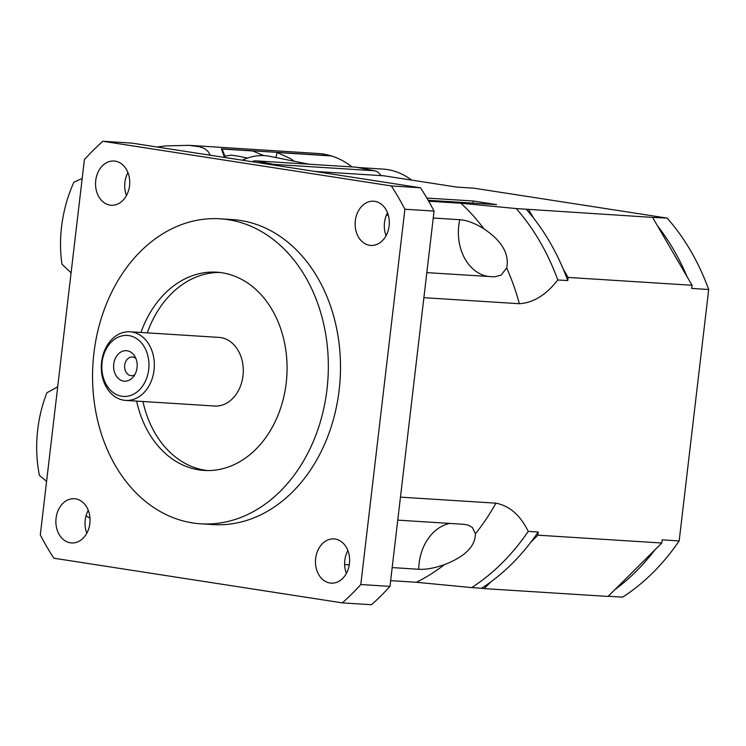 <?xml version="1.0" encoding="UTF-8"?>
<svg xmlns="http://www.w3.org/2000/svg" width="746" height="746" viewBox="0 0 746 746"><rect width="100%" height="100%" fill="white"/><g stroke="black" fill="none" stroke-linecap="round" stroke-linejoin="round"><path stroke-width="1.12" d="M127.165 350.779A15.284 11.777 93.6 0 1 134.28 355.534A15.284 11.777 93.6 0 1 132.9 377.373A15.284 11.777 93.6 0 1 114.026 370.482A15.284 11.777 93.6 0 1 127.165 350.779M135.772 358.276A9.39 7.236 -86.4 0 0 132.965 357.026A9.39 7.236 -86.4 0 0 132.462 356.97A9.39 7.236 -86.4 0 0 124.647 365.894A9.39 7.236 -86.4 0 0 131.296 375.723A9.39 7.236 -86.4 0 0 134.728 374.846M128.946 335.616A30.558 23.546 93.6 0 1 143.791 384.218A30.558 23.546 93.6 0 1 103.424 377.97A30.558 23.546 93.6 0 1 128.946 335.616M131.828 331.979A34.381 26.492 -86.4 0 0 129.99 331.774A34.381 26.492 -86.4 0 0 101.381 364.421A34.381 26.492 -86.4 0 0 125.645 400.406A34.381 26.492 -86.4 0 0 154.161 368.953A34.381 26.492 -86.4 0 0 131.828 331.979M129.99 331.774L218.932 337.397A34.381 26.492 93.6 0 1 220.769 337.593A34.381 26.492 93.6 0 1 243.112 374.576A34.381 26.492 93.6 0 1 214.596 406.02L125.645 400.406M219.865 272.467A99.321 76.53 -86.4 0 0 147.279 332.865M142.943 401.497A99.321 76.53 -86.4 0 0 207.341 470.549M140.957 332.474A99.321 76.53 93.6 0 1 216.713 272.187A99.321 76.53 93.6 0 1 222.019 272.766A99.321 76.53 93.6 0 1 286.557 379.593A99.321 76.53 93.6 0 1 204.18 470.437A99.321 76.53 93.6 0 1 136.621 401.096M386.447 215.072L388.33 215.193M433.24 218.037L459.769 219.706C466.744 220.154 474.764 223.175 483.846 228.77C501.955 240.93 509.565 253.994 506.665 267.982L501.153 275.106L494.43 276.841L426.824 272.626M428.68 201.206L460.879 203.238L516.223 208.563A229.209 176.606 93.6 0 1 557.775 279.964C546.184 294.912 533.381 302.829 519.356 303.715L423.887 297.682M102.836 141.274L131.995 143.12L420.502 187.787A282.697 217.823 93.6 0 1 434.06 211.081L389.971 586.384A282.697 217.823 93.6 0 1 371.517 604.726L342.358 602.88L53.861 558.213A282.697 217.823 93.6 0 1 40.303 534.919L84.391 159.616A282.697 217.823 93.6 0 1 102.836 141.274L391.333 185.941A282.697 217.823 93.6 0 1 404.892 209.244L360.803 584.538A282.697 217.823 93.6 0 1 342.358 602.88M387.538 212.806A22.156 17.074 -86.4 0 0 386.092 235.689M88.27 510.311A22.156 17.074 -86.4 0 0 86.825 533.194M347.86 550.511A22.156 17.074 -86.4 0 0 346.414 573.385M127.939 172.615A22.156 17.074 -86.4 0 0 126.494 195.489M397.749 520.13L463.928 524.317L468.162 525.091L472.311 527.394L475.435 533.772C475.202 546.51 464.851 556.796 444.392 564.638C434.237 568.182 425.677 569.72 418.711 569.263L392.172 567.585M349.287 564.881L344.643 564.582M400.453 497.134L495.931 503.168C509.537 505.807 520.307 515.216 528.243 531.385A229.209 176.606 93.6 0 1 471.696 587.596L416.361 582.272L390.643 580.649M374.809 201.336A22.156 17.074 93.6 0 1 389.207 225.152A22.156 17.074 93.6 0 1 370.855 245.443A22.156 17.074 93.6 0 1 355.189 222.261A22.156 17.074 93.6 0 1 373.625 201.215A22.156 17.074 93.6 0 1 374.809 201.336M75.542 498.85A22.156 17.074 93.6 0 1 89.94 522.666A22.156 17.074 93.6 0 1 71.588 542.948A22.156 17.074 93.6 0 1 55.922 519.775A22.156 17.074 93.6 0 1 74.358 498.72A22.156 17.074 93.6 0 1 75.542 498.85M335.14 539.041A22.156 17.074 93.6 0 1 349.538 562.857A22.156 17.074 93.6 0 1 331.187 583.139A22.156 17.074 93.6 0 1 315.521 559.966A22.156 17.074 93.6 0 1 333.956 538.91A22.156 17.074 93.6 0 1 335.14 539.041M115.22 161.145A22.156 17.074 93.6 0 1 129.618 184.961A22.156 17.074 93.6 0 1 111.266 205.243A22.156 17.074 93.6 0 1 95.591 182.071A22.156 17.074 93.6 0 1 114.026 161.015A22.156 17.074 93.6 0 1 115.22 161.145M228.257 219.697A152.809 117.737 93.6 0 1 327.541 384.05A152.809 117.737 93.6 0 1 200.805 523.813A152.809 117.737 93.6 0 1 92.942 363.889A152.809 117.737 93.6 0 1 220.079 218.811A152.809 117.737 93.6 0 1 228.257 219.697M220.079 218.811L232.23 219.576A152.809 117.737 93.6 0 1 240.408 220.462A152.809 117.737 93.6 0 1 339.691 384.824A152.809 117.737 93.6 0 1 212.955 524.578L200.805 523.813M420.502 187.787L391.333 185.941M434.06 211.081L404.892 209.244M389.971 586.384L360.803 584.538M428.148 200.282L496.575 204.609L473.262 201L426.861 198.063M528.243 531.385L538.211 532.019A229.209 176.606 93.6 0 1 531.124 541.857A229.209 176.606 -86.4 0 1 490.812 581.927L484.098 588.603L608.037 596.436L614.76 589.76A229.209 176.606 -86.4 0 0 655.063 549.69L661.786 543.013L662.15 539.852L679.168 540.925L708.7 289.504L691.691 288.432L692.064 285.27L687.122 276.785A229.209 176.606 -86.4 0 0 657.506 225.889L652.563 217.403L516.223 208.563M652.563 217.403L667.148 218.102L473.878 188.179L456.86 187.106L383.77 175.786L314.849 171.431M538.211 532.019L537.838 535.18L531.124 541.857M661.786 543.013L537.838 535.18M692.064 285.27L568.116 277.437L567.743 280.599L557.775 279.964M473.262 201L473.011 203.117M526.191 209.197A229.209 176.606 93.6 0 1 533.558 218.056A229.209 176.606 -86.4 0 1 563.183 268.952A229.209 176.606 93.6 0 1 567.743 280.599M490.812 581.927A229.209 176.606 93.6 0 1 481.664 588.23L471.696 587.596M528.625 209.57L533.558 218.056M563.183 268.952L568.116 277.437M484.098 588.603L481.664 588.23M657.506 225.889L687.122 276.785M655.063 549.69L614.76 589.76M608.251 596.231L622.621 597.136A229.209 176.606 -86.4 0 0 679.168 540.925M708.7 289.504A229.209 176.606 -86.4 0 0 667.148 218.102M82.172 178.443L73.91 182.21A97.801 61.993 101.4 0 0 62.021 264.243L71.084 272.831M351.981 166.927A95.507 73.584 -86.4 0 0 318.094 153.499L189.055 145.339L199.583 146.766L204.497 148.547L208.022 151.401L210.297 155.243M275.861 157.546A19.098 12.113 101.4 0 0 276.999 152.492L290.315 158.516L294.278 161.248M263.776 155.597L252.708 150.962L222.159 149.032L225.395 157.574M224.574 157.453L221.376 148.846L330.776 155.755A95.507 73.584 93.6 0 1 331.345 155.933L276.999 152.492M222.028 149.881L222.159 149.032M237.573 156.063L231.251 155.14L224.798 156.166M157.117 147.009L165.994 145.88L189.055 145.339M224.22 156.557L223.464 157.275M358.304 167.524L382.819 169.072A84.046 64.753 93.6 0 1 411.624 180.094M308.956 164.204L269.875 156.334A97.801 61.993 101.4 0 0 242.282 160.194M270.957 164.633A19.098 12.113 -78.6 0 1 273.586 164.372L373.709 170.694A19.098 12.113 -78.6 0 1 374.753 170.834L357.371 167.337A19.098 12.113 101.4 0 0 356.336 167.197L256.204 160.875A19.098 12.113 101.4 0 0 251.999 161.696M374.753 170.834A19.098 12.113 -78.6 0 1 380.88 175.599M57.703 386.801L46.923 392.741A97.801 62.3 96.2 0 0 39.454 475.463L46.597 481.31M89.996 518.246L86.06 515.784M488.714 276.533A45.842 35.323 93.6 0 1 459.769 219.706M483.846 228.77A215.836 166.311 -86.4 0 0 460.879 203.238M418.711 569.263A45.842 35.323 93.6 0 1 449.885 523.431M475.435 533.772A215.836 166.311 -86.4 0 0 495.931 503.168M416.361 582.272A215.836 166.311 -86.4 0 0 444.392 564.638M519.356 303.715A215.836 166.311 -86.4 0 0 506.665 267.982M256.204 160.875L273.586 164.372M356.336 167.197L373.709 170.694M247.513 158.068L237.088 155.97"/></g></svg>
